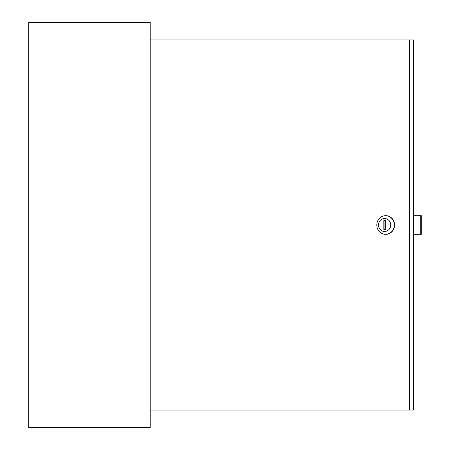 <?xml version="1.0" encoding="UTF-8"?>
<svg xmlns="http://www.w3.org/2000/svg" width="450" height="450" viewBox="0 0 450 450"><rect width="100%" height="100%" fill="white"/><g stroke="black" fill="none" stroke-linecap="round" stroke-linejoin="round"><path stroke-width="0.67" d="M150.227 427.5L150.227 22.5L28.727 22.5L28.727 427.5L150.227 427.5M378.501 225A6.48 6.092 -90 0 0 384.593 231.48A6.48 6.092 -90 0 0 390.679 225A6.48 6.092 -90 0 0 384.593 218.52A6.48 6.092 -90 0 0 378.501 225M394.312 225A9.315 8.752 90 0 1 385.56 234.315A9.315 8.752 90 0 1 376.808 225A9.315 8.752 90 0 1 385.56 215.685A9.315 8.752 90 0 1 394.312 225M385.701 234.315A9.315 8.752 -90 0 0 385.836 234.315A9.315 8.752 -90 0 0 394.594 225A9.315 8.752 -90 0 0 385.836 215.685A9.315 8.752 -90 0 0 385.701 215.685M409.433 39.915L413.589 39.915L413.589 410.085L409.433 410.085L409.433 39.915L150.227 39.915M150.227 410.085L409.433 410.085M385.352 229.455L385.352 220.545L383.833 220.545L383.833 229.455L385.352 229.455L384.941 229.455L384.941 220.545L385.352 220.545M413.589 215.685L420.716 215.685L420.716 234.315L413.589 234.315M420.716 234.315L421.273 234.315L421.273 215.685L420.716 215.685"/></g></svg>
